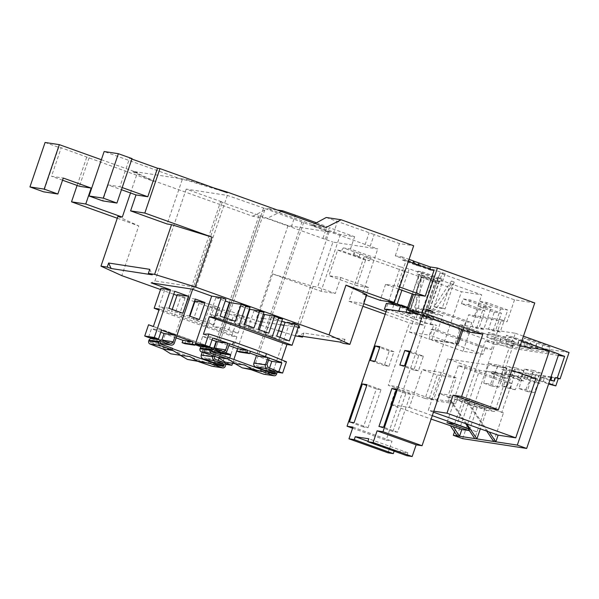 <?xml version="1.0" encoding="UTF-8"?>
<svg xmlns="http://www.w3.org/2000/svg" width="599" height="599" viewBox="0 0 599 599"><rect width="100%" height="100%" fill="white"/><g stroke="black" fill="none" stroke-linecap="round" stroke-linejoin="round"><path stroke-width="0.45" stroke-dasharray="3 2.25" d="M549.635 347.083A10.52 0.562 18.8 0 1 537.108 343.22L530.969 341.018A10.52 0.562 18.8 0 1 524.05 338.098A10.52 0.562 18.8 0 1 537.048 341.954L543.188 344.148A10.52 0.562 18.8 0 1 550.107 347.076A10.52 0.562 18.8 0 1 549.635 347.083M548.137 351.471A10.52 0.562 18.8 0 1 535.618 347.607L529.479 345.406A10.52 0.562 18.8 0 1 522.56 342.486A10.52 0.562 18.8 0 1 535.558 346.342L541.698 348.536A10.52 0.562 18.8 0 1 548.617 351.463A10.52 0.562 18.8 0 1 548.137 351.471M531.755 344.343A10.52 0.562 18.8 0 1 519.228 340.479L513.096 338.278A10.52 0.562 18.8 0 1 506.177 335.358A10.52 0.562 18.8 0 1 519.176 339.214L525.308 341.415A10.52 0.562 18.8 0 1 532.226 344.335A10.52 0.562 18.8 0 1 531.755 344.343M530.265 348.73A10.52 0.562 18.8 0 1 517.738 344.867L511.598 342.665A10.52 0.562 18.8 0 1 504.68 339.745A10.52 0.562 18.8 0 1 517.678 343.601L523.818 345.803A10.52 0.562 18.8 0 1 530.736 348.723A10.52 0.562 18.8 0 1 530.265 348.73M513.875 341.61A10.52 0.562 18.8 0 1 501.356 337.739L495.216 335.545A10.52 0.562 18.8 0 1 488.297 332.617A10.52 0.562 18.8 0 1 501.296 336.473L507.428 338.675A10.52 0.562 18.8 0 1 514.346 341.595A10.52 0.562 18.8 0 1 513.875 341.61M512.385 345.997A10.52 0.562 18.8 0 1 499.858 342.126L493.718 339.925A10.52 0.562 18.8 0 1 486.8 337.005A10.52 0.562 18.8 0 1 499.798 340.861L505.938 343.062A10.52 0.562 18.8 0 1 512.856 345.982A10.52 0.562 18.8 0 1 512.385 345.997M492.034 371.612L495.605 372.159L494.984 373.986L491.412 373.439L492.034 371.612L501.797 375.109L503.662 369.628L506.454 370.631L501.872 369.351L509.195 347.854L458.28 329.607L513.702 338.098L521.811 341.003M503.662 369.628L501.872 369.351M508.124 374.076L511.696 374.622L511.074 376.457L507.503 375.902L508.124 374.076L517.888 377.58L519.752 372.091L507.241 370.175L510.026 371.178L507.54 378.486L503.961 377.939L506.454 370.631M519.752 372.091L522.545 373.095L510.026 371.178M524.836 374.712L528.408 375.266L527.165 378.92L523.593 378.373L524.836 374.712L534.6 378.216L535.843 374.555L523.331 372.638L526.117 373.641L523.631 380.957L520.052 380.402L522.545 373.095M535.843 374.555L538.636 375.558L526.117 373.641M558.35 355.387L509.195 347.854M548.37 350.52L558.74 354.241M494.317 312.101L501.468 313.202L495.643 330.311L488.492 329.218L494.317 312.101L478.002 306.254L479.642 301.432L486.792 302.525L507.72 310.027L500.247 331.958L493.097 330.865L488.492 329.218M477.785 309.571L484.935 310.664L479.11 327.78L471.96 326.68L477.785 309.571L461.462 303.723L463.102 298.894L470.252 299.994L491.18 307.489L483.715 329.428L476.557 328.334L471.96 326.68M569.05 352.519L513.628 344.028L504.665 370.354M513.628 344.028L459.92 324.778L458.28 329.607M459.92 324.778L515.35 333.269L513.702 338.098M515.35 333.269L523.451 336.174M552.233 385.337L554.726 378.021L551.746 377.565M550.84 377.43L542.207 376.105L539.721 383.42L536.142 382.873L538.636 375.558M483.715 329.428L479.11 327.78M500.247 331.958L495.643 330.311M476.557 328.334L484.029 306.396L463.102 298.894M484.029 306.396L491.18 307.489M461.462 303.723L468.613 304.816L470.252 299.994M468.613 304.816L484.935 310.664M493.097 330.865L500.562 308.927L479.642 301.432M500.562 308.927L507.72 310.027M478.002 306.254L485.153 307.354L486.792 302.525M485.153 307.354L501.468 313.202M501.797 375.109L505.369 375.663L507.241 370.175M517.888 377.58L521.459 378.126L523.331 372.638M534.6 378.216L538.179 378.763L539.422 375.109L542.207 376.105M551.028 376.883L539.422 375.109M540.927 377.183L544.506 377.729L543.256 381.383L539.684 380.837L540.927 377.183L550.691 380.679L550.915 380.028M550.691 380.679L554.27 381.226M551.934 377.026L554.726 378.021M544.506 377.729L550.062 379.721M543.256 381.383L548.819 383.375M539.684 380.837L548.594 384.034M523.593 378.373L536.142 382.873M527.165 378.92L539.721 383.42M528.408 375.266L538.179 378.763M507.503 375.902L520.052 380.402M511.074 376.457L523.631 380.957M511.696 374.622L521.459 378.126M491.412 373.439L503.961 377.939M494.984 373.986L507.54 378.486M495.605 372.159L505.369 375.663M414.411 263.597L416.23 265.028L412.404 263.889L418.124 265.889L402.281 260.026L402.386 256.964L409.057 259.352M388.549 301.619L400.372 266.907L350.43 249.004L343.317 247.911L371.215 257.914L364.095 256.821L461.455 291.72L481.708 294.828L409.169 268.824L401.884 290.238M354.473 251.909L354.046 252.756L355.372 255.698L353.343 254.845L359.198 256.836L355.372 255.698C357.176 256.125 358.734 255.533 360.051 253.916M428.42 309.518L432.763 311.203L431.048 311.121L425.724 308.807L431.145 310.829M432.403 311.794L425.522 309.391L432.403 311.794M407.634 307.474L401.899 305.767L401.143 305.041M407.814 308.021L400.941 305.625L407.814 308.021M434.604 312.581L423.216 308.605L430 310.567L434.604 312.581M434.305 313.457L422.916 309.481L429.7 311.45L434.305 313.457M407.597 307.594L410.016 308.814L403.509 306.845L398.627 304.839M409.716 309.69L398.328 305.715L405.119 307.676L409.716 309.69M515.282 389.694L510.4 388.946L515.657 369.433L523.706 370.669L515.282 389.694L506.919 386.692L502.029 385.943L510.4 388.946M462.66 438.648L494.796 344.23L558.807 354.039M494.849 373.941L497.335 366.625L506.634 368.048L498.817 387.171L492.116 386.145L494.849 373.941L486.478 370.938L488.964 363.623L497.335 366.625M539.542 380.784L542.035 373.477L532.728 372.046L527.405 391.551L534.098 392.577L539.542 380.784L531.171 377.789L533.664 370.474L542.035 373.477M534.757 302.952L514.511 299.852L441.98 273.848L440.085 272.987L445.199 273.773L395.265 255.87L402.386 256.964M430.202 269.258L430.179 270.022L416.23 265.028L418.102 264.923M408.353 261.426L406.047 260.602L397.332 286.195L385.554 284.39L398.904 289.175M399.638 287.018L397.332 286.195M229.492 343.781L219.751 342.291L265.252 208.624L227.335 195.401L186.214 189.104L222.341 202.05L192.646 289.295M176.727 336.046L175.05 335.44L220.559 201.781L222.341 202.05M220.559 201.781L288.044 225.606L329.165 231.903L301.903 222.132L256.514 355.469M265.252 208.624L301.903 222.132M326.006 227.47L311.772 225.284L377.752 248.937L332.917 242.071L317.582 287.108L335.298 293.458L321.064 291.279L272.657 273.93L313.18 286.434L296.25 336.159M214.21 188.049L186.866 179.61L133.233 171.396L154.085 180.891L252.703 216.239L266.937 218.418L332.917 242.071M366.543 295.457L362.417 293.982L377.752 248.937M362.417 293.982L366.82 294.656M339.73 342.014L345.024 339.326L343.631 343.414M345.024 339.326L303.903 333.022L302.772 336.353M313.18 286.434L317.582 287.108M343.317 247.911L341.423 250.704L369.321 260.7L365.555 260.123L337.656 250.127L328.948 275.72L340.726 277.524L335.298 293.458M365.555 260.123L356.847 285.716L328.948 275.72M400.372 266.907L409.169 268.824M460.114 338.278L491.36 349.472L484.92 348.491L431.362 329.285L429.371 335.141L409.431 332.086L416.402 311.607L409.963 310.626L421.404 277.023L418.192 311.884L416.2 317.732L422.594 318.713L419.802 317.71L432.56 320.24L434.552 314.393L442.773 315.651L426.593 309.848L431.213 310.275L416.971 308.088L434.552 314.393M435.533 280.691L418.798 274.686L422.37 275.241L439.112 281.238L435.533 280.691L422.594 318.713M439.112 281.238L426.166 319.26M431.362 329.285L437.794 330.274L442.773 315.651M442.272 307.923L434.05 306.666L451.421 281.051L442.272 307.923L445.064 308.927L436.843 307.661L454.214 282.047L445.064 308.927M451.421 281.051L454.214 282.047M462.93 330.012L465.737 321.753L430.03 308.949L441.98 273.848M514.511 299.852L507.046 321.79L474.236 316.759L481.708 294.828M491.36 349.472L501.468 319.791L507.046 321.79M437.794 330.274L458.789 337.799M409.431 332.086L428.959 339.086L455.33 343.122L460.309 328.499L422.819 314.737L418.469 314.071M484.92 348.491L482.929 354.338L429.371 335.141M501.468 319.791L468.658 314.76L474.236 316.759M482.929 354.338L462.997 351.284L469.968 330.813L463.529 329.824L468.658 314.76M462.997 351.284L431.752 340.082L456.715 343.908M386.879 309.234L398.627 311.435L416.2 317.732M431.213 310.275L429.221 316.122L414.98 313.943L432.56 320.24M408.645 313.711L405.852 312.715L409.431 313.262L412.217 314.258L408.645 313.711L421.09 277.15L424.661 277.704L412.958 312.094M407.298 307.077L402.004 305.475M407.447 308.036L415.399 310.881L407.178 309.623L393.783 304.824L386.377 303.401M401.053 305.295L407.822 307.721L418.619 276.027L421.404 277.023M407.178 309.623L407.822 307.721L432.935 316.721L432.283 318.623L409.963 310.626M463.529 329.824L432.283 318.623L430.292 324.471L391.791 310.671L425.941 323.235L433.938 324.463L436.731 325.459L430.292 324.471M460.309 328.499L426.166 315.943L430.614 316.624L429.221 316.122M461.874 328.739L461.604 329.532M422.819 314.737L422.55 315.538M428.959 339.086L433.938 324.463M367.981 441.283L394.299 450.71L407.889 452.792L406.893 455.719M394.299 450.71L394.149 451.152M388.032 452.829L392.008 441.134L386.115 440.228L425.941 323.235M352.586 428.21L386.115 440.228M386.752 309.616L390.234 310.432L386.662 309.885M352.953 427.132L392.008 441.134M407.889 452.792L368.827 438.797M410.487 394.187L405.837 393.476L392.892 431.497L397.541 432.208L410.487 394.187L396.538 389.185M397.541 432.208L383.592 427.207M392.892 431.497L378.942 426.495M405.837 393.476L396.246 390.039M423.418 356.18L418.776 355.469L413.804 370.077L418.446 370.788L423.418 356.18L409.469 351.186M418.446 370.788L404.497 365.787M413.804 370.077L399.855 365.076M418.776 355.469L409.184 352.032M388.946 366.266L393.917 351.665L389.275 350.954L384.303 365.555L388.946 366.266L375.004 361.264M384.303 365.555L370.354 360.553M389.275 350.954L379.684 347.51M393.917 351.665L379.976 346.664M368.041 427.686L380.986 389.664L376.337 388.953L363.391 426.975L368.041 427.686L354.091 422.692M363.391 426.975L349.442 421.973M376.337 388.953L366.745 385.516M380.986 389.664L367.037 384.663M393.783 304.824L391.791 310.671M387.778 303.903L385.786 309.75M398.754 311.053L398.627 311.435M418.619 276.027L415.399 310.881L418.192 311.884M431.752 340.082L436.731 325.459M416.402 311.607L469.968 330.813M396.77 304.996L426.922 315.8L432.935 316.721M426.922 315.8L423.733 325.16L409.499 322.981L388.287 385.277L425.118 398.477L461.455 291.72M448.284 401.255L429.333 398.35L436.589 400.956L455.539 403.853L448.284 401.255L456.251 377.857L441.186 372.458L422.235 369.553L409.342 407.432L390.66 404.565L396.785 386.58L388.287 385.277M441.186 372.458L428.292 410.33L433.811 411.176M465.737 321.753L471.75 322.674L468.568 332.033M175.05 335.44L165.317 333.95L162.823 341.265C162.067 342.965 160.891 343.624 159.312 343.227L151.12 340.127L161.483 341.715M176.106 337.873L165.317 333.95M239.563 352.062L240.371 349.681L250.382 351.216M240.371 349.681L249.761 353.051M160.539 289.527L173.74 294.259M177.005 295.434L194.383 301.656M194.795 301.806L259.726 324.883M260.924 325.257L278.565 330.7M281.882 331.719L295.277 335.859M195.274 299.043L185.256 297.508L179.483 314.475L189.284 317.987L189.905 316.152M177.297 294.573L185.256 297.508M174.743 291.316L164.718 289.781L158.945 306.748L171.524 311.532L172.235 309.451M160.944 288.344L164.718 289.781M224.685 317.672L224.033 319.581L210.084 314.58L215.865 297.621L225.883 299.156M215.865 297.621L225.261 300.983M249.356 309.256L239.967 305.894L249.978 307.422M263.343 314.273L253.954 310.903L263.964 312.438M279.958 337.364L279.276 339.378L265.327 334.384L271.1 317.418L282.488 319.162M271.1 317.418L281.777 321.244M298.841 325.392L289.235 323.917L298.242 327.144M298.145 327.428L284.076 325.272M280.587 324.74L262.062 321.903M260.812 321.708L258.573 321.363L256.776 317.44L261.988 318.241M243.928 316.115L238.155 333.081L224.206 328.08L229.979 311.121L243.928 316.115L233.909 314.58L238.499 316.145L248.113 317.62L258.573 321.363M229.979 311.121L218.59 309.369L212.81 326.335L228.129 331.547L233.909 314.58M219.818 307.841L214.045 324.808L203.48 321.019L209.253 304.06L219.818 307.841L209.807 306.306L218.59 309.369M209.253 304.06L199.242 302.525L193.47 319.484L204.034 323.273L209.807 306.306M195.057 301.02L199.242 302.525M172.549 348.333L170.76 348.056L172.437 348.655M213.85 363.136L213.603 364.177L212.383 364.739L163.534 347.525L163.04 348.985M161.318 341.707L151.262 340.165L149.997 341.378L150.454 342.538L163.534 347.525M186.214 189.104L154.954 280.938L151.165 282.87M225.044 352.998L216.733 350.018L216.067 351.98M215.662 353.155L214.592 356.315M229.687 357.947L228.107 362.59M232.569 363.279L233.872 359.452M237.541 348.67L248.113 317.62M288.044 225.606L256.776 317.44M260.782 215.835L214.517 351.74M214.202 352.661L213.049 356.053M189.494 316.01L179.483 314.475M199.295 319.522L189.284 317.987M203.48 321.019L193.47 319.484M214.045 324.808L204.034 323.273M195.671 342.838L185.66 341.303L184.851 343.676M195.049 344.665L185.66 341.303M201.197 346.858L213.491 349.224L208.115 347.293M195.761 342.868L204.693 346.065M189.898 356.562L170.67 353.792M180.306 355.267L179.887 355.027M263.463 208.355L215.475 349.329A3.092 2.958 -81.3 0 1 212.218 351.388M213.169 356.091L213.671 354.63L201.953 350.43A0.928 0.891 -81.3 0 1 201.414 349.254L201.623 348.633A0.928 0.891 -81.3 0 1 202.762 348.056L211.672 351.246M222.671 351.254L211.492 349.539L203.256 346.589A2.478 2.366 98.7 0 0 202.836 346.484M211.492 349.539A2.321 2.216 98.7 0 0 214.21 348.378M212.016 339.888L202.619 336.518L199.632 345.294M192.286 289.167L196.075 287.243L154.954 280.938M227.335 195.401L196.075 287.243M244.617 324.538L243.995 326.365L234.194 322.854L244.205 324.388M234.194 322.854L239.967 305.894M243.995 326.365L254.006 327.9M259.367 329.824L258.746 331.659L248.181 327.87L258.191 329.405M248.181 327.87L253.954 310.903M258.746 331.659L268.756 333.186M219.751 342.291L228.885 345.563M235.018 363.653L244.609 364.941M234.598 363.406L225.381 362.178M265.222 370.781A0.928 0.891 -81.3 0 1 265.23 371.432L265.02 372.054A0.928 0.891 -81.3 0 1 263.882 372.63L252.104 368.407L251.64 369.785M329.165 231.903L297.898 323.745L299.695 327.668M276.91 372.189L273.002 371.59L289.235 323.917M273.002 371.59L268.816 370.092L269.505 368.071M268.539 360.149L257.855 356.315L255.616 362.897A2.321 2.216 98.7 0 0 256.964 365.839L268.142 367.554M263.807 374.203A2.478 2.366 98.7 0 0 266.413 372.556L266.63 371.934A2.478 2.366 98.7 0 0 265.192 368.789L256.964 365.839M260.677 370.699L263.141 371.642M276.603 371.283L268.816 370.092M281.695 359.872L280.961 362.043L286.449 361.803M160.255 343.429L159.312 343.227L160.247 343.369M151.382 338.6L159.544 341.625L170.76 343.339M170.371 343.242L159.184 341.527L161.82 340.052M160.809 332.235L151.48 328.679L148.492 337.454M153.374 326.477L168.828 331.981L167.832 334.908M258.993 215.558L229.41 302.473M224.281 317.537L216.164 341.37M213.821 348.244L213.491 349.224M202.237 352.175L203.75 347.727M211.889 366.206C213.416 366.558 214.502 366.056 215.138 364.701L215.348 364.072C215.67 362.612 215.123 361.556 213.693 360.905L204.656 357.828L215.842 359.542M222.918 366.371L212.563 364.784L222.761 366.333M225.598 364.327L217.677 362.253L225.231 363.413M200.747 346.709L201.743 343.781L168.828 331.981M201.743 343.781L226.108 352.556L222.274 363.818M217.677 362.253L218.298 360.426M219.062 358.195L220.245 354.713M216.733 350.018L205.345 348.274L216.381 352.025M205.345 348.274L203.106 354.855C202.799 356.225 203.316 357.214 204.656 357.828M196.457 359.325L195.955 360.785L198.958 361.803M186.866 179.61L186.671 180.194L182.268 179.52L167.128 223.981M133.233 171.396L133.03 171.98L153.883 181.475L61.21 147.751L51.507 176.263L63.284 178.068M130.515 192.968L137.433 172.654L133.03 171.98M350.43 249.004L354.615 236.717L340.382 234.538L267.843 208.542L277.187 209.972M325.354 239.36L329.338 227.657L354.615 236.717M340.726 277.524L368.625 287.52L363.196 303.461L363.75 303.663M386.056 311.652L423.733 325.16M45.082 142.472L58.754 147.369L61.21 147.751M101.358 159.723L137.433 172.654M432.605 310.769L430.614 316.624M445.199 273.773L433.249 308.867L471.75 322.674M385.554 284.39L380.133 300.331M370.189 246.226L374.165 234.531L399.443 243.591L413.684 245.77M395.265 255.87L399.443 243.591M493.733 441.493L503.467 412.883L455.262 395.969L458.078 396.396L455.539 403.853M511.673 383.367L465.221 366.715L458.295 365.66L504.74 382.304L511.673 383.367L501.715 412.614M504.74 382.304L494.789 411.558L486.635 410.308L480.286 428.966M488.14 431.789L466.269 399.331L458.078 396.396M433.466 412.187L428.292 410.33M436.589 400.956L439.127 393.491L447.318 396.433L465.737 423.755M429.333 398.35L437.3 374.952L422.235 369.553M409.342 407.432L432.291 415.654M456.251 377.857L437.3 374.952M484.868 408.496L462.548 400.499L454.911 399.323L477.223 407.327L484.868 408.496L474.782 438.588M477.223 407.327L469.331 430.509M466.269 399.331L503.467 412.883M468.133 428.719L477.051 431.916M390.66 404.565L431.123 419.075M476.901 431.894L468.156 428.764M364.095 256.821L348.962 301.282L362.867 306.261M385.172 314.258L409.499 322.981M348.962 301.282L363.196 303.461M117.898 216.434L138.751 225.928L121.822 275.652M117.284 218.238L138.751 225.928M62.551 180.224L51.507 176.263M89.109 157.747L79.405 186.267M227.186 192.706L186.671 180.194M182.268 179.52L104.151 151.525M132.057 158.6L129.601 158.226L119.89 186.746L108.112 184.941L121.462 189.726M131.907 159.049L129.601 158.226M58.754 147.369L43.622 191.83M252.703 216.239L267.843 208.542M340.382 234.538L321.064 291.279M272.657 273.93L255.736 323.655M86.653 157.372L77.099 185.443M154.085 180.891L153.883 181.475M396.785 386.58L433.609 399.78L447.55 358.831L479.492 370.279L535.806 378.912M457.157 435.885L479.492 370.279M122.196 187.569L119.89 186.746M489.922 408.406L503.864 367.464L447.55 358.831M425.118 398.477L433.609 399.78M108.112 184.941L102.684 200.882M430.179 270.022L433.946 270.598M406.047 260.602L402.281 260.026M511.831 370.317L503.864 367.464M520.044 346.185L485.452 340.883L494.796 344.23M454.484 431.857L485.452 340.883M486.635 410.308L447.318 396.433M439.127 393.491L448.337 394.906L494.789 411.558M462.548 400.499L454.589 423.897M454.911 399.323L446.944 422.722M337.656 250.127L341.423 250.704M369.321 260.7L371.215 257.914M368.625 287.52L356.847 285.716M458.295 365.66L448.337 394.906M465.221 366.715L455.262 395.969M466.988 424.204L448.381 396.59M486.89 431.34L465.213 399.174M149.743 269.325L152.258 274.814M303.903 333.022L298.609 335.717M263.246 318.436L281.77 321.274M281.912 321.296L297.898 323.745M226.108 352.556L230.9 354.368L236.867 336.818L231.731 336.032L174.302 315.898L181.07 296.011M174.302 315.898L158.96 310.057M207.224 327.698L213.993 307.811M231.731 336.032L238.499 316.145M230.9 354.368L153.344 326.567M236.867 336.818L159.312 309.024M168.963 308.283L158.945 306.748M182.912 313.284L171.524 311.532M224.206 328.08L212.81 326.335M238.155 333.081L228.129 331.547M161.498 330.214L151.48 328.679M195.955 360.785L198.688 361.766M280.961 362.043L203.405 334.242M210.084 314.58L220.11 316.115M224.033 319.581L235.422 321.326M265.327 334.384L276.716 336.129M279.276 339.378L289.295 340.913M202.619 336.518L212.638 338.053M257.855 356.315L269.243 358.06M303.693 222.409L258.191 356.068M214.959 356.368L215.453 354.908L253.894 368.685L253.399 370.145M215.453 354.908L213.671 354.63M252.104 368.407L253.894 368.685M170.258 349.517L170.76 348.056M440.085 272.987L428.135 308.088L433.249 308.867M428.135 308.088L430.03 308.949M426.593 309.848L424.601 315.703M416.971 308.088L415.324 312.948M415.114 313.562L414.98 313.943M434.05 306.666L436.843 307.661M401.39 305.205L407.32 307.002M430.067 310.492L427.342 309.181M407.829 307.564L401.899 305.767M401.293 305.497L407.223 307.294M428.322 309.81L431.048 311.121M429.97 310.784L427.244 309.473M419.802 317.71L432.246 281.156L421.09 277.15M418.798 274.686L412.239 293.952M406.04 312.169L405.852 312.715M422.37 275.241L410.165 311.098M409.611 312.715L409.431 313.262M423.381 318.264L435.825 281.702L424.661 277.704M412.591 313.172L412.217 314.258M432.246 281.156L435.825 281.702M436.664 281.193L416.911 274.11L421.307 274.784L441.059 281.867L436.664 281.193L437.659 278.265L417.907 271.19L416.911 274.11M417.907 271.19L422.302 271.856L421.307 274.784M422.302 271.856L442.055 278.939L441.059 281.867M442.055 278.939L437.659 278.265M455.33 343.122L456.797 343.646M322.943 238.215L326.927 226.519L329.338 227.657M291.286 226.871L294.88 216.314M316.452 222.768L326.927 226.519M281.373 211.469L266.937 218.418M311.772 225.284L315.029 223.532M326.26 217.489L374.165 234.531M333.441 233.333L337.424 221.63M365.098 244.677L369.081 232.981M488.964 363.623L498.271 365.053L490.446 384.169L483.745 383.143L486.478 370.938M483.745 383.143L492.116 386.145M490.446 384.169L498.817 387.171M498.271 365.053L506.634 368.048M533.664 370.474L524.357 369.051L532.728 372.046M524.357 369.051L519.034 388.549L527.405 391.551M519.034 388.549L525.735 389.575L534.098 392.577M525.735 389.575L531.171 377.789M523.706 370.669L515.335 367.666L506.919 386.692M515.335 367.666L507.293 366.431L515.657 369.433M502.029 385.943L507.293 366.431M535.618 347.607L537.108 343.22M517.738 344.867L519.228 340.479M499.858 342.126L501.356 337.739M505.938 343.062L507.428 338.675M499.798 340.861L501.296 336.473M493.718 339.925L495.216 335.545M523.818 345.803L525.308 341.415M517.678 343.601L519.176 339.214M511.598 342.665L513.096 338.278M541.698 348.536L543.188 344.148M535.558 346.342L537.048 341.954M529.479 345.406L530.969 341.018M150.454 342.538L160.832 344.133M213.693 360.905L224.071 362.492M215.348 364.072L225.509 365.63M215.138 364.701L225.291 366.251M213.603 364.177L219.099 365.016M213.813 363.556L215.91 363.878M214.494 356.6L203.106 354.855M174.354 343.032L162.823 341.265M151.764 338.705L162.134 340.292M150.207 340.756L160.502 342.329M149.997 341.378L160.292 342.957M267.004 364.641L255.616 362.897M226.999 351.096L215.475 349.329M276.783 373.491L266.63 371.934M276.573 374.113L266.413 372.556M213.633 348.184L203.256 346.589M212.787 349.591L202.762 348.056M211.919 350.205L201.623 348.633M211.709 350.834L201.414 349.254M212.331 352.025L201.953 350.43M274.26 374.218L263.882 372.63M270.958 372.967L265.02 372.054M268.082 371.867L265.23 371.432M275.57 370.384L265.192 368.789M393.67 302.405L405.486 267.686M512.856 345.982L514.346 341.595M486.8 337.005L488.297 332.617M530.736 348.723L532.226 344.335M504.68 339.745L506.177 335.358M548.617 351.463L550.107 347.076M522.56 342.486L524.05 338.098M412.404 263.889L413.4 260.969M359.198 256.836L360.194 253.909M425.724 308.807L425.522 309.391M423.216 308.605L422.916 309.481M398.485 305.258L398.328 305.715M212.967 349.599L202.604 348.012M274.402 374.263L264.039 372.675M211.881 349.644L223.105 351.358M410.293 308.807L410.001 309.683M434.881 312.573L434.582 313.449M408.181 307.437L407.986 308.021M432.763 311.203L432.568 311.787M353.343 254.845L354.046 252.756M418.267 265.881L418.971 263.8M427.993 308.088L439.943 272.994"/><path stroke-width="0.9" d="M558.74 354.241L564.617 356.345L557.302 377.849L555.513 377.572L558.298 378.568L555.812 385.883L548.594 384.034M557.302 377.849L560.087 378.845L558.298 378.568M564.617 356.345L558.35 355.387M521.811 341.003L548.37 350.52M523.451 336.174L569.05 352.519L560.087 378.845M551.746 377.565L550.84 377.43M550.915 380.028L551.934 377.026L551.028 376.883M555.513 377.572L554.27 381.226L550.062 379.721M548.819 383.375L555.812 385.883M409.057 259.352L413.542 260.962L414.411 263.597M413.512 261.052L430.277 266.959L430.202 269.258M401.023 305.378L401.308 305.033L407.634 307.474M398.485 305.258L398.904 304.831L407.597 307.594M517.319 445.102L549.463 350.692L558.807 354.039L526.663 448.456L517.319 445.102L495.852 441.815L498.121 435.144L433.466 412.187M489.203 431.946L495.852 441.815L453.316 435.301L462.66 438.648L526.663 448.456M498.42 409.709L461.597 396.508L453.099 395.205L489.922 408.406L498.42 409.709L534.757 302.952L437.397 268.053L430.277 266.959M418.102 264.923L419.12 262.961M408.353 261.426L433.946 270.598L425.23 296.191L399.638 287.018M366.543 295.457L380.133 300.331L394.367 302.51L413.684 245.77L341.145 219.766L326.006 227.47L227.388 192.122L214.21 188.049M394.367 302.51L345.96 285.161L366.82 294.656L349.891 344.373L329.038 334.886L195.124 286.884L154.609 274.379L148.35 273.414L152.258 274.814L111.137 268.517L108.621 263.021L107.228 267.117L111.137 268.517M302.772 336.353L302.51 337.117L298.609 335.717L339.73 342.014L343.631 343.414L349.891 344.373M295.277 335.859L302.51 337.117M456.715 343.908L458.123 344.126L462.93 330.012M418.469 314.071L386.879 309.234L347.053 426.226L352.586 428.21M407.724 307.205L407.298 307.077M386.662 309.885L384.386 309.249L386.377 303.401L400.619 305.587L407.447 308.036M401.884 290.238L397.219 303.925L401.053 305.295M373.11 442.526L412.164 456.528L406.893 455.719L367.831 441.718L373.11 442.526L377.093 430.831L416.148 444.825L422.048 445.731L382.993 431.729L377.093 430.831M461.604 329.532L422.048 445.731M422.55 315.538L382.993 431.729M412.164 456.528L416.148 444.825M394.149 451.152L393.303 453.638L388.032 452.829L348.97 438.827L352.953 427.132L347.053 426.226M349.442 421.973L354.091 422.692L367.037 384.663L362.388 383.952L349.442 421.973M370.354 360.553L375.004 361.264L379.976 346.664L375.326 345.952L370.354 360.553M404.497 365.787L409.469 351.186L404.827 350.467L399.855 365.076L404.497 365.787M383.592 427.207L396.538 389.185L391.888 388.474L378.942 426.495L383.592 427.207M348.97 438.827L354.249 439.636L355.244 436.716L368.827 438.797L367.831 441.718M354.249 439.636L393.303 453.638M355.244 436.716L367.981 441.283M396.246 390.039L391.888 388.474M409.184 352.032L404.827 350.467M379.684 347.51L375.326 345.952M366.745 385.516L362.388 383.952M384.386 309.249L386.752 309.616M400.619 305.587L398.754 311.053M453.099 395.205L446.974 413.198L433.811 411.176M461.597 396.508L482.801 334.212L468.568 332.033L408.024 310.327L413.452 294.386L425.23 296.191M176.727 336.046L192.93 341.849L182.92 340.314L176.106 337.873M249.761 353.051L258.191 356.068L267.933 357.566L265.447 364.873C265.005 366.7 265.514 367.996 266.967 368.759L255.706 367.03L264.691 370.257A0.928 0.891 -81.3 0 1 265.222 370.781M228.885 345.563L237.631 348.7L247.642 350.235L246.833 352.609L249.573 353.597L250.382 351.216L267.933 357.566M107.228 267.117L100.969 266.158L121.822 275.652L160.539 289.527M173.74 294.259L177.005 295.434M194.383 301.656L194.795 301.806M259.726 324.883L260.924 325.257M278.565 330.7L281.882 331.719M205.075 302.555L199.295 319.522L189.494 316.01L195.274 299.043L205.075 302.555L195.057 301.02L189.905 316.152M188.692 296.318L182.912 313.284L168.963 308.283L174.743 291.316L188.692 296.318L177.297 294.573L172.235 309.451M195.446 343.789L205.06 345.264L209.65 346.828L199.632 345.294L195.446 343.789L211.679 296.116L192.286 289.167L151.165 282.87L170.558 289.819L160.944 288.344L154.175 308.23L159.312 309.024L153.344 326.567L148.552 324.755L153.374 326.477M211.679 296.116L221.286 297.591L225.883 299.156L220.11 316.115L235.422 321.326L241.202 304.359L249.978 307.422L244.205 324.388L254.006 327.9L259.779 310.941L263.964 312.438L258.191 329.405L268.756 333.186L274.529 316.227L282.488 319.162L276.716 336.129L289.295 340.913L295.067 323.954L298.841 325.392L292.072 345.279L286.928 344.492L281.695 359.872M225.261 300.983L229.814 302.615L241.202 304.359M259.779 310.941L249.356 309.256M274.529 316.227L263.343 314.273M281.777 321.244L285.049 322.419L295.067 323.954M298.145 327.428L299.695 327.668L298.242 327.144M284.076 325.272L280.587 324.74M262.062 321.903L260.812 321.708M172.437 348.655L210.983 362.11L210.489 363.571L197.475 360.98L189.898 356.562L180.681 355.327L173.051 350.52L170.258 349.517L172.048 349.794L172.549 348.333L160.832 344.133A0.928 0.891 -81.3 0 1 160.292 342.957L160.502 342.329A0.928 0.891 -81.3 0 1 161.64 341.752L170.565 344.957A3.092 2.958 98.7 0 0 174.354 343.032L192.646 289.295M161.767 340.195L164.059 333.471L175.447 335.215L173.208 341.797A2.321 2.216 -81.3 0 1 170.371 343.242L162.134 340.292A2.478 2.366 98.7 0 0 159.109 341.834L158.9 342.456A2.478 2.366 98.7 0 0 160.33 345.593L172.048 349.794M173.051 350.52L163.04 348.985L149.952 344.006C148.792 343.392 148.387 342.358 148.739 340.898L148.949 340.277C149.563 338.914 150.499 338.39 151.764 338.705M213.049 356.053L212.787 356.809A3.092 2.958 98.7 0 0 214.584 360.733L223.569 363.952A0.928 0.891 -81.3 0 1 224.108 365.128L223.899 365.757A0.928 0.891 -81.3 0 1 222.761 366.333L210.983 362.11M175.447 335.215L161.498 330.214L158.51 338.989L154.325 337.492L170.558 289.819M210.489 363.571L222.266 367.793A2.478 2.366 98.7 0 0 225.291 366.251L225.509 365.63A2.478 2.366 98.7 0 0 224.071 362.492L215.842 359.542A2.321 2.216 -81.3 0 1 214.494 356.6L214.592 356.315M216.067 351.98L215.662 353.155M220.245 354.713L220.664 353.485L230.682 355.02L225.044 352.998M230.682 355.02L229.687 357.947M228.107 362.59L227.695 363.795L231.88 365.293L232.569 363.279M233.872 359.452L237.541 348.67M214.517 351.74L214.202 352.661M201.197 346.858L195.049 344.665M192.93 341.849L192.122 344.23L194.862 345.211L195.761 342.868M204.693 346.065L208.115 347.293M197.475 360.98L187.465 359.445L180.306 355.267M209.201 361.833L208.699 363.301L187.465 359.445M180.681 355.327L170.67 353.792L163.04 348.985M229.814 302.615L224.685 317.672M247.642 350.235L229.492 343.781L226.999 351.096C226.205 352.796 224.85 353.417 222.94 352.976L212.218 351.388A3.092 2.958 -81.3 0 1 211.687 351.254L222.94 352.976L212.967 349.599M213.633 348.184L202.836 346.484A2.478 2.366 98.7 0 0 200.231 348.131L200.021 348.753A2.478 2.366 98.7 0 0 201.451 351.898L217.751 357.371L227.762 358.898L211.829 353.485C210.406 352.833 209.852 351.778 210.174 350.31L210.391 349.689C211.02 348.326 212.106 347.824 213.633 348.184L222.671 351.254C224.108 351.591 225.119 351.119 225.718 349.846L227.957 343.264L212.638 338.053L209.65 346.828M214.21 348.378A2.321 2.216 98.7 0 0 214.33 348.101L225.718 349.846M227.957 343.264L216.568 341.52L214.33 348.101M216.568 341.52L212.016 339.888M249.768 309.406L244.617 324.538M264.518 314.692L259.367 329.824M251.64 369.785L242.176 367.823L252.186 369.358L244.609 364.941L235.392 363.713L227.762 358.898L228.256 357.438L274.402 374.263M253.399 370.145L263.41 371.68L252.186 369.358M242.176 367.823L235.018 363.653M217.751 357.371L225.381 362.178L235.392 363.713M251.61 369.875L263.388 374.09A2.478 2.366 98.7 0 0 263.807 374.203L274.147 375.783L263.388 374.09M263.141 371.642L273.765 375.685C275.031 376 275.967 375.476 276.573 374.113L276.783 373.491C277.135 372.031 276.731 370.991 275.57 370.384L268.142 367.554L267.004 364.641L269.243 358.06L281.829 362.852L278.842 371.627L282.616 373.065L286.449 361.803L266.465 353.702L233.55 341.902L208.894 334.002L203.405 334.242L209.373 316.691L214.517 317.477L221.286 297.591M255.706 367.03A3.092 2.958 -81.3 0 1 253.909 363.106L265.447 364.873M256.514 355.469L253.909 363.106M281.829 362.852L271.804 361.317L269.505 368.071M271.804 361.317L268.539 360.149M285.049 322.419L279.958 337.364M265.469 356.622L266.465 353.702M232.554 344.822L233.55 341.902M274.26 374.218L275.315 373.634L275.068 371.844L266.967 368.759M261.179 369.239L260.677 370.699L263.41 371.68M205.06 345.264L208.894 334.002M223.105 351.358L222.671 351.254M212.787 349.591L211.709 350.834L212.331 352.025L228.256 357.438M278.842 371.627L276.603 371.283M282.616 373.065L276.91 372.189M292.072 345.279L271.946 337.611L278.715 317.725M271.946 337.611L239.023 325.811L245.792 305.924M214.517 317.477L239.023 325.811M164.059 333.471L160.809 332.235M154.325 337.492L144.718 336.017L148.492 337.454L158.51 338.989M144.718 336.017L148.552 324.755M229.41 302.473L224.281 317.537M216.164 341.37L213.821 348.244M214.584 360.733L203.323 359.011C201.541 358.195 200.852 356.869 201.257 355.042L202.237 352.175M198.958 361.803L211.889 366.206L222.686 367.898M203.323 359.011L213.199 362.365L213.813 363.556M225.231 363.413L227.695 363.795M225.598 364.327L231.88 365.293M194.862 345.211L184.851 343.676L182.111 342.695L182.92 340.314M218.298 360.426L219.062 358.195M216.381 352.025L220.664 353.485M108.621 263.021L149.743 269.325L148.35 273.414M227.388 192.122L227.186 192.706L159.955 168.604L144.823 213.057L212.053 237.159L171.531 224.655L154.609 274.379M171.531 224.655L167.128 223.981L130.582 210.878L144.823 213.057M77.099 185.443L71.521 201.833L85.754 204.012L122.301 217.108L130.515 192.968M122.301 217.108L117.898 216.434L100.969 266.158M388.549 301.619L388.422 302.001L396.77 304.996M363.75 303.663L386.056 311.652M59.323 144.651L45.082 142.472L29.95 186.933L43.622 191.83L57.856 194.009L44.184 189.112L59.323 144.651L101.358 159.723M398.904 289.175L413.452 294.386M480.286 428.966L476.901 438.91L466.988 424.204M432.291 415.654L469.189 428.884L465.737 423.755M469.331 430.509L461.799 429.58L431.123 419.075M453.009 426.428L459.523 436.252L461.799 429.58M474.782 438.588L468.133 428.719L469.189 428.884M468.156 428.764L454.589 423.897L446.944 422.722L469.257 430.726M362.867 306.261L385.172 314.258M71.521 201.833L117.284 218.238M85.754 204.012L91.183 188.071L63.284 178.068L57.856 194.009M44.184 189.112L29.95 186.933M91.183 188.071L79.405 186.267L62.551 180.224M116.925 203.061L132.057 158.6L118.385 153.703L104.151 151.525L89.019 195.978L102.684 200.882L116.925 203.061L103.253 198.157L89.019 195.978M159.955 168.604L157.5 168.229L131.907 159.049M457.157 435.885L450.635 426.069M482.801 334.212L422.265 312.513L408.024 310.327M157.5 168.229L147.788 196.742L122.196 187.569M212.053 237.159L195.124 286.884M345.96 285.161L329.038 334.886M437.397 268.053L422.265 312.513M103.253 198.157L118.385 153.703M121.462 189.726L136.01 194.937L130.582 210.878M136.01 194.937L147.788 196.742M498.121 435.144L515.746 437.847L535.806 378.912L511.831 370.317M515.746 437.847L446.974 413.198M549.463 350.692L520.044 346.185M453.316 435.301L454.484 431.857M493.733 441.493L486.89 431.34M261.988 318.241L263.246 318.436M158.96 310.057L154.175 308.23M286.928 344.492L209.373 316.691M237.631 348.7L236.822 351.081L239.563 352.062L249.573 353.597M236.822 351.081L246.833 352.609M192.122 344.23L182.111 342.695M388.422 302.001L393.543 302.787L393.67 302.405M397.219 303.925L393.543 302.787M415.324 312.948L415.114 313.562M412.239 293.952L406.04 312.169M410.165 311.098L409.611 312.715M412.958 312.094L412.591 313.172M456.797 343.646L458.123 344.126M458.789 337.799L460.114 338.278M294.88 216.314L295.27 215.176L316.452 222.768M277.187 209.972L282.728 210.818L295.27 215.176M282.728 210.818L281.373 211.469M315.029 223.532L326.26 217.489L341.145 219.766M149.952 344.006L160.33 345.593M211.829 353.485L201.451 351.898M201.257 355.042L212.787 356.809M211.889 366.206L222.266 367.793M219.099 365.016L223.899 365.757M215.91 363.878L224.108 365.128M213.199 362.365L223.569 363.952M161.82 340.052L173.208 341.797M148.739 340.898L158.9 342.456M148.949 340.277L159.109 341.834M160.247 343.369L170.565 344.957M210.174 350.31L200.021 348.753M210.391 349.689L200.231 348.131M275.315 373.634L270.958 372.967M275.525 373.012L268.082 371.867M275.068 371.844L264.691 370.257M151.382 338.6L161.715 340.187M171.097 345.084L160.255 343.429"/></g></svg>
